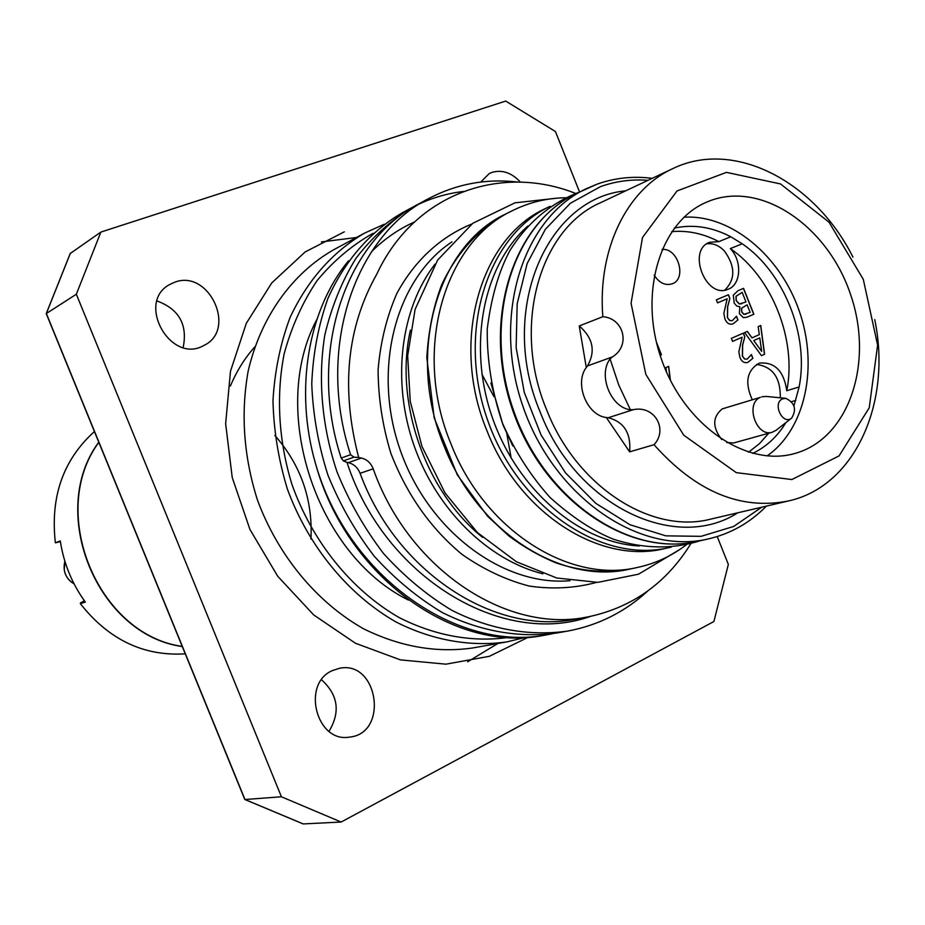 <?xml version="1.0" encoding="UTF-8"?>
<svg xmlns="http://www.w3.org/2000/svg" width="925" height="925" viewBox="0 0 925 925"><rect width="100%" height="100%" fill="white"/><g stroke="black" fill="none" stroke-linecap="round" stroke-linejoin="round"><path stroke-width="1.39" d="M406.769 210.495L402.086 212.912C370.474 231.354 344.655 260.757 327.866 298.613C318.397 325.126 313.02 353.489 311.748 383.725C312.904 414.435 318.292 444.89 327.913 475.057C339.857 504.449 355.269 531.459 374.151 556.11C394.732 578.819 417.36 597.585 442.058 612.419C479.936 631.474 519.769 638.285 557.312 632.931L562.481 631.925M424.263 201.06L419.291 203.627C345.152 241.067 306.88 353.5 341.209 458.072L343.383 460.904L346.991 462.408C384.465 577.639 502.472 647.893 590.543 616.374M575.639 193.441C500.922 163.679 414.527 193.267 376.938 273.858C346.783 327.346 340.689 388.558 358.68 457.493L353.94 457.147L350.575 454.707C315.934 349.315 354.298 236.095 428.749 198.528C456.684 183.855 486.388 178.375 517.85 182.075M414.365 222.035C398.594 229.088 384.291 238.997 371.457 251.762M647.812 590.959C624.988 611.945 598.29 625.323 567.73 631.081C530.025 636.446 489.996 629.578 451.897 610.35C427.061 595.399 404.294 576.472 383.597 553.589C364.589 528.73 349.06 501.5 337.024 471.889C321.854 426.494 317.738 379.088 324.779 335.197C331.474 306.846 341.857 281.235 355.928 258.364C371.862 237.563 390.315 220.763 411.29 207.952C427.732 199.129 445.098 193.637 463.39 191.463M552.722 633.683L548.49 634.492C457.887 653.582 347.615 576.391 315.552 463.737C294.173 389.795 308.083 309.829 348.482 260.85M347.002 462.396L348.32 462.662C353.778 463.98 357.697 467.53 360.103 473.299C395.9 571.523 494.632 636.527 577.258 618.837L587.433 616.963M360.103 473.299L373.203 468.836C408.989 570.262 508.01 634.192 588.335 616.802C632.249 607.505 666.428 583.12 690.859 543.646M358.68 457.493L361.421 458.037L348.32 462.662M373.203 468.836C370.844 462.974 366.913 459.378 361.421 458.037M545.762 634.955L544.131 635.255C455.366 654.033 346.794 577.2 315.772 464.431M316.917 319.345C268.597 409.405 315.679 554.329 408.399 600.059M480.699 182.063L489.198 173.611L492.054 172.362C502.229 169.483 511.698 172.744 520.44 182.133M174.524 282.287C209.073 268.608 237.413 330.121 203.754 345.522C170.697 364.693 135.686 302.544 169.61 284.565L174.524 282.287M332.353 670.613L339.29 668.336C378.128 659.756 389.124 733.687 349.338 737.121C316.327 743.029 301.238 683.668 332.353 670.613M281.408 796.772L341.14 822.036L303.261 823.932L244.975 799.524L281.408 796.772L76.336 294.231L46.25 313.587M717.222 536.558L728.345 564.412L713.903 621.496L341.14 822.036M70.288 253.473L100.86 232.083L505.697 101.068L555.416 131.512L579.57 191.972M100.86 232.083L76.336 294.231M183.162 347.499C187.775 324.687 179.068 309.17 157.042 300.96M329.011 731.34C340.608 711.984 338.122 694.802 321.542 679.806M467.657 661.791L497.835 643.499M356.426 237.505L321.414 241.922M747.122 304.834L741.607 308.21L741.85 312.026L743.92 314.315L750.14 312.419L747.122 304.834L741.48 308.256L741.734 312.06L743.804 314.35L746.186 314.072M742.174 292.381L736.138 296.208L736.242 300.59L739.422 303.967L745.978 301.966L742.174 292.381L736.011 296.254L736.127 300.637L739.306 304.013L741.942 303.654M743.446 288.415L753.736 314.303L746.706 317.275M739.815 306.811L736.693 305.978L734.23 303.203L733.294 295.144L738.023 290.693L743.561 288.357L753.863 314.257L746.764 317.263L743.284 317.599L739.364 313.656L739.815 306.811M666.532 372.116L665.907 367.572L668.659 366.369L670.452 380.418M656.403 342.134L661.444 354.761L660.126 355.327L661.444 354.761M758.176 326.641L760.755 325.507L764.593 354.24L761.46 355.651L744.637 332.561L747.342 331.381L751.99 337.868L759.321 334.642L758.176 326.641M732.565 341.406L731.351 338.377L743.353 333.127L744.822 336.816L742.636 345.141L742.486 356.148L744.752 358.993L747.157 359.143L751.412 354.599L752.892 358.31L747.793 362.38C744.324 363.328 741.7 361.698 739.919 357.512L738.844 351.835L742.116 337.209L732.565 341.406L742.116 337.209M717.557 302.857L716.343 299.827L728.414 294.74L729.883 298.44L727.674 306.707L727.513 317.657L729.779 320.524L732.334 320.651L736.485 316.234L737.965 319.946L733.097 323.854C729.49 324.929 726.772 323.311 724.923 318.998L723.859 313.332L727.166 298.798L717.557 302.857M752.233 399.704C744.498 382.372 746.914 370.173 759.471 363.109C774.768 361.779 783.868 370.983 786.77 390.72L799.119 386.985L793.951 405.832M674.232 228.151C692.975 224.023 711.811 226.891 730.75 236.754L742.243 243.795L730.299 248.605C772.063 277.014 796.992 339.938 786.77 390.72M730.299 248.605C742.463 260.873 741.11 285.039 727.894 289.328C705.798 299.087 686.755 250.305 709.556 242.304L718.864 241.633L730.75 236.754M671.712 231.655C687.564 230.198 703.278 233.516 718.864 241.633M768.756 433.201L759.367 443.734L748.533 452.209M721.708 439.491C712.262 427.246 712.423 417.059 722.182 408.908L760.408 397.345C744.741 403.531 756.396 437.675 772.306 432.218L776.121 430.252L791.661 418.088C782.747 425.72 772.051 403.3 782.504 398.872L785.788 398.328C794.876 402.837 796.83 409.428 791.661 418.088M772.306 432.218L733.791 442.948L726.749 442.578M661.953 249.507C677.863 247.218 687.31 278.83 672.197 283.825C665.283 285.848 659.271 282.981 654.183 275.211M668.544 366.416L670.278 380.083M656.611 343.002L661.329 354.807M751.99 337.868L747.238 331.428M764.593 354.24L761.448 355.639M760.639 325.565L764.466 354.287M753.736 340.55L761.68 351.396L759.783 337.879L753.736 340.55L761.68 351.396M759.783 337.879L753.863 340.504M752.892 358.31L747.735 362.403M751.297 354.645L752.765 358.345M744.822 336.816L742.509 345.187L742.37 356.183L744.637 359.027L747.088 359.154M743.237 333.173L744.694 336.862M727.166 298.798L717.546 302.845M737.965 319.946L733.039 323.877M736.369 316.281L737.838 319.981M729.883 298.44L727.547 306.753L727.397 317.703L729.663 320.57L732.276 320.674M728.299 294.786L729.767 298.474M683.98 217.213C730.75 214.299 780.053 255.45 799.223 310.892C818.648 366.254 805.571 429.131 767.126 455.898M785.915 422.586C777.416 436.565 766.339 446.833 752.684 453.389M742.243 243.795C784.203 272.47 809.306 335.856 799.119 386.985M795.789 400.433L791.557 401.67M756.569 364.427C772.757 366.693 780.654 377.816 780.272 397.796M706.746 243.842C713.048 242.986 718.922 245.368 724.391 250.987C735.421 266.342 735.56 279.385 724.795 290.115M785.788 398.328L766.073 396.42L761.795 396.813M709.637 200.91C762.165 180.56 828.499 226.856 850.85 295.341C874.148 363.525 848.607 439.572 793.928 453.724C745.481 467.183 683.933 424.714 661.34 358.923C638.181 293.329 660.022 221.827 706.342 202.263L709.637 200.91M645.823 374.359L683.772 435.212L736.312 472.652L791.846 479.543L839.033 455.933L869.234 407.821L877.617 345.094L863.291 279.327L828.973 222.162L780.527 183.936L726.46 172.374L677.007 190.966L642.528 237.459L631.058 303.215L645.823 374.359M602.834 316.708C623.635 318.154 631.047 345.58 612.419 356.911L610.061 358.923L618.756 385.008L630.399 409.787L633.509 409.625C654.888 405.231 668.22 429.743 654.021 444.705L629.636 451.839C631.174 433.201 624.028 421.835 608.222 417.73L606.326 417.51C586.924 415.406 574.09 383.413 586.288 367.502L587.479 365.93C595.804 351.292 593.052 337.972 579.247 325.947L602.834 316.708C597.411 249.16 627.034 189.382 672.706 168.662C733.953 138.681 815.11 181.473 852.966 257.127M874.749 319.645C892.07 402.456 855.07 486.411 788.447 500.957C740.671 510.427 695.866 491.672 654.021 444.705M630.399 409.787C610.812 407.59 597.781 375.053 610.061 358.923M586.288 367.502L579.247 325.947M629.636 451.839L606.326 417.51M669.006 547.635C601.25 563.672 517.607 507.339 487.394 419.511C456.511 331.925 487.047 235.806 550.109 206.287L546.004 208.287C479.913 237.679 449.747 342.25 487.14 431.154C519.168 513.676 600.105 564.736 664.543 548.618L671.249 547.114M686.419 544.732L685.691 545.264C671.284 556.202 655.224 563.591 637.533 567.43C569.523 583.814 484.665 530.499 451.146 444.289C412.007 351.373 443.78 241.899 513.144 210.322C529.401 202.344 546.571 198.158 564.655 197.777L565.557 197.753M182.237 646.425C97.668 634.723 47.221 511.964 98.836 442.335M310.95 539.055C312.893 499.662 300.856 465.125 274.864 435.444M98.778 442.185C46.793 511.837 97.449 635.082 182.294 646.54M185.278 653.848C143.722 656.426 108.734 639.684 80.313 603.632L85.343 602.106C72.092 583.814 63.732 563.418 60.275 540.952L55.373 542.813C50.17 496.841 63.189 459.748 94.419 431.524M84.903 601.504L80.579 602.811L80.313 603.632M80.579 602.811L84.406 600.811M67.941 570.147L70.346 576.009M60.379 541.611L55.373 542.813M471.704 224.07C440.728 236.65 414.573 260.596 396.825 293.514C386.662 316.882 380.418 342.273 378.105 369.711C378.221 397.704 382.453 425.523 390.812 453.146C406.699 494.389 430.414 528.117 461.945 554.341C483.451 569.395 505.871 579.963 529.192 586.057C552.502 589.433 574.945 588.219 596.509 582.403M343.395 460.893L353.94 457.147M350.575 454.707L341.221 458.06M569.973 580.715C503.073 586.623 428.183 530.996 400.167 449.897C371.734 368.925 395.865 278.818 451.955 241.876M435.004 264.134C400.56 308.823 391.472 380.695 413.891 445.122C436.357 509.536 488.123 560.203 542.894 573.824M482.561 537.356C425.327 491.36 394.119 401.774 410.399 330.167M508.53 637.418C472.64 642.54 434.623 635.787 398.606 617.264C351.315 589.884 312.13 541.495 291.884 484.226C278.541 440.728 275.951 395.414 284.218 353.57C291.618 326.548 302.579 302.221 317.102 280.587C333.382 260.931 352.043 245.171 373.076 233.297M384.176 224.289L364.6 233.1C332.514 251.912 307.667 280.044 290.068 317.483C280.391 343.406 274.702 371.075 272.979 400.49C273.673 430.345 278.483 459.898 287.421 489.163C308.522 546.606 348.367 594.856 396.154 622.051C432.53 640.447 470.825 647.072 506.981 641.869L525.308 637.418M506.981 641.869L472.617 647.986C436.357 653.108 400.051 646.737 363.698 628.861C316.847 602.452 277.87 555.543 257.323 499.65C243.68 456.291 240.616 413.475 248.154 371.179C260.7 316.94 292.231 273.291 333.879 249.657L364.6 233.1L384.21 224.266M344.308 231.84L305.146 251.958L271.742 282.946L246.27 323.403L230.487 371.226L225.642 423.673L232.233 477.554L249.958 529.493L277.708 576.229L313.656 614.894L355.454 643.257L400.456 659.883L445.931 664.173L489.313 656.322L528.348 637.232M511.213 458.314L506.738 433.386M493.927 396.617L481.948 374.313M244.975 799.524L46.343 313.494L70.427 253.115M612.419 356.911L587.479 365.93M633.509 409.625L608.222 417.73M788.447 500.957L710.862 519.087C651.616 534.685 576.437 486.828 546.548 409.602C511.675 326.479 539.391 228.984 600.649 202.656L672.706 168.662M625.693 190.839C545.947 198.042 497.673 312.107 540.2 412.099C576.113 506.183 675.504 552.942 737.826 512.785M761.784 507.178L733.641 526.475L701.058 536.338L665.827 535.852L630.006 524.741L595.827 503.373L565.51 472.872L541.113 435.085L524.278 392.397L516.138 347.627L517.179 303.701L527.181 263.452L545.334 229.342L570.297 203.315L600.394 186.677C615.645 181.184 631.497 179.08 647.951 180.34M596.822 184.26L586.057 188.816C522.174 218.682 491.464 317.067 523.18 407.046C554.225 497.257 639.418 555.278 708.03 538.998C730.519 533.817 749.967 522.856 766.386 506.114M708.03 538.998L697.508 541.322C629.116 557.544 544.339 499.974 513.525 410.411C482.029 321.079 512.693 223.307 576.356 193.522L596.972 184.191C614.709 177.866 633.116 175.912 652.218 178.328M490.886 383.019L502.969 424.876L512.785 445.931M639.337 545.993C579.825 542.94 517.445 489.984 492.401 417.765C467.16 345.615 483.151 265.371 527.886 226.001M637.533 567.43L630.064 569.025C562.227 585.352 477.693 532.349 444.335 446.602C405.393 354.171 437.12 245.218 506.31 213.721L513.144 210.322M74.058 583.814C68.647 580.773 65.386 576.102 64.241 569.8L64.877 561.278M544.131 635.255L546.363 634.862M557.301 632.92L565.395 631.474M402.074 212.9L411.278 207.94M419.291 203.627L428.263 198.794M557.486 198.123L514.924 202.841L472.791 223.283L437.641 260.075L415.082 309.424L407.671 355.72L410.238 401.288L421.904 446.301L445.029 492.967L477.439 532.592L516.404 561.752L556.746 578.009L597.874 582.357L638.574 574.182L679.84 549.45M230.406 385.979C236.627 371.156 244.767 358.102 254.826 346.829M46.296 313.772L244.72 799.316M303.053 823.886L244.917 799.535M46.285 313.506L70.288 253.334M697.508 541.322C628.433 557.625 543.588 500.02 512.843 410.654C481.416 321.518 512.103 223.665 576.356 193.522M579.038 192.227C550.41 203.361 527.389 222.763 509.976 250.444C498.783 271.279 491.21 297.503 487.232 329.115C486.978 360.727 492.007 391.957 502.344 422.841C514.612 450.752 530.499 475.623 549.993 497.442C571.974 517.156 593.168 531.1 613.587 539.275C643.893 548.964 672.833 549.427 700.41 540.686M630.064 569.025C606.083 573.396 581.524 571.396 556.364 563.013C539.911 556.283 524.082 547.265 508.877 535.968L487.579 516.219L457.285 474.814L434.195 417.846L426.807 357.617C428.425 330.699 433.443 306.291 441.838 284.391C457.1 252.409 478.595 228.857 506.31 213.721M74.069 583.86C65.652 578.553 62.576 571.014 64.866 561.221"/></g></svg>
